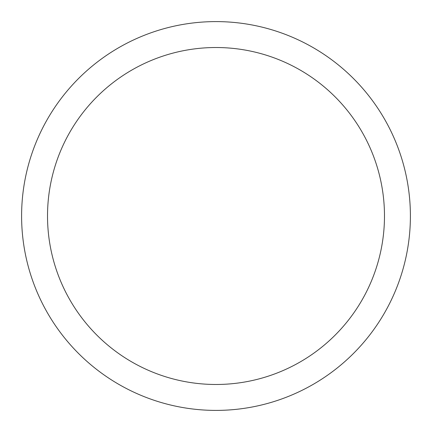 <?xml version="1.0" encoding="UTF-8"?>
<svg xmlns="http://www.w3.org/2000/svg" width="432" height="432" viewBox="0 0 432 432"><rect width="100%" height="100%" fill="white"/><g stroke="black" fill="none" stroke-linecap="round" stroke-linejoin="round"><path stroke-width="0.65" d="M47.52 216A168.48 168.48 0 0 0 300.24 361.908A168.48 168.48 0 0 0 300.24 70.092A168.48 168.48 0 0 0 47.52 216M21.6 216A194.4 194.4 0 0 1 216 21.6A194.4 194.4 0 0 1 410.4 216A194.4 194.4 0 0 1 216 410.4A194.4 194.4 0 0 1 21.6 216"/></g></svg>
